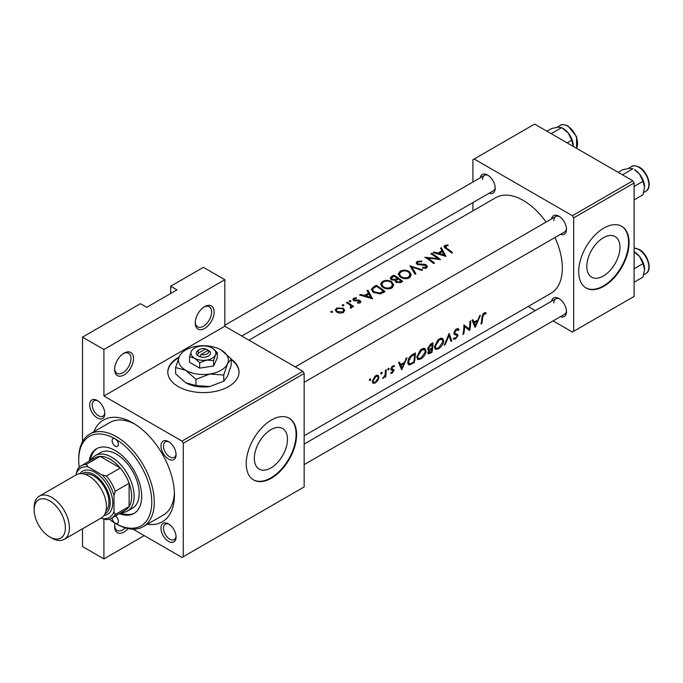 <?xml version="1.0" encoding="UTF-8"?>
<svg xmlns="http://www.w3.org/2000/svg" width="683" height="683" viewBox="0 0 683 683"><rect width="100%" height="100%" fill="white"/><g stroke="black" fill="none" stroke-linecap="round" stroke-linejoin="round"><path stroke-width="1.02" d="M195.227 322.957A13.361 7.709 -60 0 1 204.669 306.599A13.361 7.709 -60 0 1 214.112 312.054A13.361 7.709 -60 0 1 204.669 328.412A13.361 7.709 -60 0 1 195.227 322.957M195.244 322.188A11.577 6.685 120 0 0 197.618 326.807A11.577 6.685 120 0 0 206.539 323.699A11.577 6.685 120 0 0 211.593 312.054A11.577 6.685 120 0 0 209.194 306.752A11.577 6.685 120 0 0 204.021 307M114.624 369.494A13.361 7.709 -60 0 1 124.067 353.128A13.361 7.709 -60 0 1 133.518 358.584A13.361 7.709 -60 0 1 124.067 374.941A13.361 7.709 -60 0 1 114.624 369.494M114.65 368.726A11.577 6.685 120 0 0 117.024 373.336A11.577 6.685 120 0 0 125.945 370.237A11.577 6.685 120 0 0 130.999 358.584A11.577 6.685 120 0 0 128.6 353.282A11.577 6.685 120 0 0 123.418 353.538M128.131 528.591A13.361 7.709 -60 0 1 114.624 526.542A13.361 7.709 -60 0 1 115.034 523.144M179.031 357.047A35.618 20.567 0 0 0 178.22 357.491A35.618 20.567 0 0 0 167.787 372.039A35.618 20.567 0 0 0 189.78 391.035A35.618 20.567 0 0 0 228.6 386.578A35.618 20.567 0 0 0 239.033 372.039A35.618 20.567 0 0 0 231.221 359.19M239.024 372.329A35.618 20.567 0 0 0 231.221 359.77M178.715 357.798A35.618 20.567 0 0 0 178.22 358.08A35.618 20.567 0 0 0 167.796 372.329M619.959 247.297A23.435 13.532 120 0 0 615.11 236.566A23.435 13.532 120 0 0 597.044 242.849A23.435 13.532 120 0 0 586.817 266.438A23.435 13.532 120 0 0 591.666 277.161A23.435 13.532 120 0 0 609.731 270.886A23.435 13.532 120 0 0 619.959 247.297M629.077 242.619A35.618 20.567 120 0 0 621.701 226.312A35.618 20.567 120 0 0 594.253 235.848A35.618 20.567 120 0 0 578.706 271.697A35.618 20.567 120 0 0 586.082 288.004A35.618 20.567 120 0 0 613.53 278.459A35.618 20.567 120 0 0 629.077 242.619M585.826 287.859A35.618 20.567 120 0 0 613.189 277.998A35.618 20.567 120 0 0 628.573 242.328A35.618 20.567 120 0 0 621.445 226.167M287.483 439.246A23.435 13.532 120 0 0 282.634 428.523A23.435 13.532 120 0 0 264.569 434.798A23.435 13.532 120 0 0 254.341 458.387A23.435 13.532 120 0 0 259.19 469.119A23.435 13.532 120 0 0 277.255 462.835A23.435 13.532 120 0 0 287.483 439.246M296.601 434.567A35.618 20.567 120 0 0 289.225 418.261A35.618 20.567 120 0 0 261.777 427.806A35.618 20.567 120 0 0 246.23 463.655A35.618 20.567 120 0 0 253.606 479.961A35.618 20.567 120 0 0 281.055 470.416A35.618 20.567 120 0 0 296.601 434.567M253.359 479.808A35.618 20.567 120 0 0 280.713 469.947A35.618 20.567 120 0 0 296.098 434.277A35.618 20.567 120 0 0 288.969 418.116M89.686 404.831A10.689 6.173 60 0 1 97.242 400.469A10.689 6.173 60 0 1 104.798 413.556A10.689 6.173 60 0 1 97.242 417.919A10.689 6.173 60 0 1 89.686 404.831M97.9 400.878A8.905 5.14 -120 0 0 94.049 400.75A8.905 5.14 -120 0 0 92.205 404.831A8.905 5.14 -120 0 0 96.098 413.787A8.905 5.14 -120 0 0 102.954 416.178A8.905 5.14 -120 0 0 104.772 412.78M160.966 445.982A10.689 6.173 60 0 1 168.522 441.619A10.689 6.173 60 0 1 176.077 454.707A10.689 6.173 60 0 1 168.522 459.07A10.689 6.173 60 0 1 160.966 445.982M169.188 442.029A8.905 5.14 -120 0 0 165.329 441.91A8.905 5.14 -120 0 0 163.485 445.982A8.905 5.14 -120 0 0 167.378 454.946A8.905 5.14 -120 0 0 174.233 457.328A8.905 5.14 -120 0 0 176.052 453.93M160.966 528.292A10.689 6.173 60 0 1 168.522 523.929A10.689 6.173 60 0 1 176.077 537.017A10.689 6.173 60 0 1 168.522 541.38A10.689 6.173 60 0 1 160.966 528.292M169.188 524.339A8.905 5.14 -120 0 0 165.329 524.211A8.905 5.14 -120 0 0 163.485 528.292A8.905 5.14 -120 0 0 167.378 537.248A8.905 5.14 -120 0 0 174.233 539.638A8.905 5.14 -120 0 0 176.052 536.24M551.523 301.246A10.689 6.173 60 0 1 558.933 298.531A10.689 6.173 60 0 1 566.489 311.619A10.689 6.173 60 0 1 560.427 316.673M559.59 298.941A8.905 5.14 -120 0 0 555.74 298.812A8.905 5.14 -120 0 0 553.896 302.893M551.523 218.936A10.689 6.173 60 0 1 558.933 216.221A10.689 6.173 60 0 1 566.489 229.309A10.689 6.173 60 0 1 560.427 234.363M559.59 216.631A8.905 5.14 -120 0 0 555.74 216.511A8.905 5.14 -120 0 0 553.896 220.583M480.243 177.785A10.689 6.173 60 0 1 487.653 175.07A10.689 6.173 60 0 1 495.209 188.158A10.689 6.173 60 0 1 489.148 193.212M488.311 175.48A8.905 5.14 -120 0 0 484.46 175.352A8.905 5.14 -120 0 0 482.616 179.433M93.93 431.716A58.772 33.937 60 0 1 132.886 422.931A58.772 33.937 60 0 1 174.447 494.919A58.772 33.937 60 0 1 147.357 524.262M134.816 424.1A53.428 30.846 -120 0 0 109.946 422.47L89.797 434.098A53.428 30.846 60 0 1 116.511 436.744A53.428 30.846 60 0 1 151.421 483.829A53.428 30.846 60 0 1 143.225 526.644A53.428 30.846 60 0 1 116.511 523.998L115.256 523.272A4.457 2.57 -120 0 0 117.476 523.494A4.457 2.57 -120 0 0 118.176 519.959A4.457 2.57 -120 0 0 115.307 516.032M304.157 435.788L550.899 293.34A55.212 31.879 -120 0 0 562.331 268.06A55.212 31.879 -120 0 0 554.989 237.505M486.168 312.942L485.067 312.669L483.052 313.839L481.891 317.689A55.212 31.879 60 0 1 480.986 324.041L481.78 323.58A55.212 31.879 -120 0 0 482.676 317.33L483.999 314.06L485.681 313.975L486.168 312.942M475.223 327.37L480.414 315.358L479.551 315.853L478.109 319.832L474.113 322.137L472.909 319.687L472.055 320.182L475.061 327.277M469.691 330.563A55.212 31.879 -120 0 0 470.698 320.967L469.904 321.428A55.212 31.879 60 0 1 469.289 329.061L463.911 324.886A55.212 31.879 60 0 1 462.903 334.482L463.697 334.021A55.212 31.879 -120 0 0 464.662 326.568L468.88 330.102M453.341 338.853L455.365 339.033L457.969 335.652L457.704 334.516L454.955 333.424L454.699 332.647L456.483 329.949L458.361 330.504L459.13 329.565L457.567 328.549L455.399 329.795L453.905 333.082L454.656 334.644L456.842 335.31L453.947 333.637L456.782 335.276L457.175 336.147L455.663 338.051L454.161 337.872L453.341 338.853L453.725 339.212M458.353 328.728L457.567 328.549M453.922 332.886L455.271 333.663L453.93 332.834M451.83 340.877L449.107 333.432L444.257 345.248L445.103 344.761L449.004 335.592L450.985 341.363L451.83 340.877L450.669 340.211M443.779 341.269L442.669 338.435L440.876 338.187L437.897 339.903L434.508 346.665L435.319 349.389L438.384 348.842C441.329 346.955 443.13 344.437 443.779 341.269L442.977 340.808M431.938 352.36A55.212 31.879 -120 0 0 432.945 342.764L430.563 344.138L427.669 348.612L428.181 350.055L429.155 350.106L427.857 352.701L428.181 353.948L431.938 352.36L431.229 351.95M426.149 351.455L425.039 348.612L423.247 348.364L420.258 350.089L416.878 356.85L417.68 359.565L420.754 359.019C423.699 357.132 425.5 354.614 426.149 351.455L425.338 350.985M414.308 362.536A55.212 31.879 -120 0 0 415.315 352.94L412.583 354.52C409.809 356.219 408.229 358.695 407.845 361.939L408.562 364.748L409.8 364.859L414.308 362.536L413.599 362.135M401.758 369.785L406.948 357.772L406.086 358.268L404.643 362.246L400.648 364.551L399.453 362.101L398.59 362.596L401.604 369.691M394.27 365.55L392.11 366.344L390.864 369.033L391.103 369.973L393.195 371.014L392.238 372.431L391.222 372.346L390.608 373.242L392.11 373.268L393.989 370.519L393.809 369.614L391.658 368.538L392.827 366.703L394.082 366.737L394.441 365.627M391.905 369.144L390.915 368.572L391.905 369.144M390.907 369.563L393.041 370.502M388.473 368.308L389.199 368.726L388.866 368.214L388.081 368.666L387.731 369.58L388.448 369.99L389.199 368.726L388.866 368.214M387.731 369.58L388.448 369.99L387.731 369.58M385.622 376.905A55.212 31.879 -120 0 0 386.16 369.776L385.366 370.237A55.212 31.879 60 0 1 385.306 372.696L384.981 375.223L382.591 378.553L384.973 376.35A55.212 31.879 60 0 1 384.828 377.366L385.622 376.905L384.956 376.521M381.464 372.355L382.198 372.773L381.857 372.261L381.071 372.713L380.73 373.627L381.438 374.036L382.198 372.773L381.857 372.261M380.73 373.627L381.438 374.036L380.73 373.627M372.978 383.283L375.257 383.001L377.878 380.448L379.014 377.443L378.134 375.326L376.743 375.215L374.882 376.29L372.346 381.293L373.089 383.351M370.049 378.945L370.784 379.364L370.442 378.852L369.657 379.304L369.315 380.218L370.024 380.627L370.784 379.364L370.442 378.852M369.315 380.218L370.024 380.627L369.315 380.218M546.084 222.077A55.212 31.879 -120 0 0 495.687 197.711L248.945 340.16M447.928 244.873L444.787 245.504L443.89 246.657L445.82 248.595A55.212 31.879 60 0 1 451.77 253.077L452.564 252.625A55.212 31.879 -120 0 0 446.699 248.202L445.649 246.059L448.142 245.556L447.928 244.873L447.928 245.581M445.179 248.16L445.649 246.059M440.509 248.236L441.995 250.755L437.999 253.069L433.867 252.07L433.013 252.565L446.008 256.407L441.372 247.733L440.509 248.236M417.219 261.418L416.143 262.904L417.091 264.321L425.791 265.576L426.226 266.353L425.611 267.224L422.76 267.309L422.589 268.146L426.431 268.026L427.396 266.583L426.542 265.089L424.715 264.347L417.894 263.877L417.322 263.015L418.124 261.948L421.531 261.743L421.829 261.026L417.219 261.418L417.219 264.398M422.615 269.913L409.954 265.875L415.042 274.284L415.887 273.798L411.883 266.976L421.77 270.4L422.615 269.913M391.718 281.729C388.644 280.004 385.562 279.919 382.48 281.481L380.551 284.162L382.497 287.116C385.588 289.105 388.687 289.404 391.811 288.013L393.707 285.05L391.718 281.729L391.718 282.89M385.092 291.573A55.212 31.879 -120 0 0 376.273 285.323L373.541 286.903L371.33 289.404L373.336 292.256L380.192 293.955L385.092 291.573M356.355 297.711L353.64 298.258L352.829 299.35L353.615 300.469L359.36 301.101L359.386 302.219L357.602 302.364L357.61 303.081L360.18 302.825L360.863 301.826L360.12 300.622L358.831 300.085L354.366 299.991L354.468 298.702L356.424 298.377L356.355 297.711L356.355 298.377M354.366 300.81L354.468 298.702M359.36 301.101L359.386 303.09M350.789 300.759L349.32 300.751L349.32 301.604L350.789 301.63L350.789 300.759M349.32 300.751L349.32 301.604L349.32 300.751M353.555 306.496A55.212 31.879 -120 0 0 347.118 302.159L346.324 302.612A55.212 31.879 60 0 1 348.492 303.935L350.558 305.506L350.396 308.17L351.31 307.948L351.822 306.232A55.212 31.879 60 0 1 352.769 306.949L353.555 306.496M351.941 306.906L351.822 307.427M351.071 306.547L350.669 308.144M332.365 311.397L330.896 311.388L330.896 312.242L332.365 312.268L332.365 311.397M330.896 311.388L330.896 312.242L330.896 311.388M343.31 308.204L336.659 308.067L335.251 309.945L336.642 312.054L339.818 313.164L343.327 312.558L344.71 310.33L343.31 308.204L343.31 309.442M343.78 304.806L342.311 304.797L342.311 305.651L343.78 305.677L343.78 304.806M342.311 304.797L342.311 305.651L342.311 304.797M367.044 290.651L368.53 293.169L364.534 295.483L360.411 294.484L359.548 294.979L372.542 298.821L367.915 290.147L367.044 290.651M395.158 281.191L395.158 280.243L396.02 282.233L400.998 282.386L402.722 281.396A55.212 31.879 -120 0 0 393.903 275.147L391.521 276.521L390.198 278.186L391.205 279.68L395.158 280.243L395.064 280.722M409.348 271.552C406.274 269.819 403.192 269.742 400.11 271.305L398.18 273.985L400.127 276.931C403.218 278.929 406.325 279.227 409.45 277.836L411.337 274.873L409.348 271.552L409.348 272.705M440.467 259.6A55.212 31.879 -120 0 0 431.656 253.35L430.862 253.803A55.212 31.879 60 0 1 437.786 258.516L424.877 257.26A55.212 31.879 60 0 1 433.688 263.518L434.482 263.057A55.212 31.879 -120 0 0 427.541 257.943L440.467 259.6M144.224 535.634L103.918 558.899L82.506 546.545L82.506 528.796M82.506 441.73L82.506 337.137L140.442 303.687L146.734 307.324L176.965 289.874L170.665 286.237L170.665 293.511M183.257 556.722L304.157 486.919L304.157 373.49L183.257 443.293L183.257 556.722L182.002 557.448L132.98 529.146M553.102 320.899L572.405 332.049L634.114 296.422L634.114 182.993L573.669 217.894L572.405 215.708L632.859 180.807L534.627 124.101L472.918 159.728L472.918 182.019M572.405 215.708L474.173 159.002M472.918 210.851L472.918 202.586M535.293 310.62L528.13 306.488M573.669 331.323L573.669 217.894M632.859 180.807L634.114 182.993M304.157 464.628L564.645 314.24A8.905 5.14 -120 0 0 566.455 310.842M241.782 336.027L493.365 190.779A8.905 5.14 -120 0 0 495.175 187.381M304.157 382.318L564.645 231.93A8.905 5.14 -120 0 0 566.455 228.532M183.257 443.293L182.002 441.107L103.918 396.029L103.918 349.5L82.506 337.137M182.002 441.107L302.902 371.313L224.818 326.226L103.918 396.029M170.665 286.237L203.406 267.335L224.818 279.697L224.818 326.226M103.918 558.899L103.918 519.071M302.902 371.313L304.157 373.49M143.225 526.644L163.382 515.016A53.428 30.846 -120 0 0 174.396 492.656M103.918 349.5L224.818 279.697M114.65 525.782A11.577 6.685 120 0 0 117.024 530.392A11.577 6.685 120 0 0 125.348 527.891M336.659 309.194L336.659 308.067M342.542 311.952L337.428 311.593L336.369 310.005L337.453 308.528L342.516 308.656L343.583 310.355L342.542 312.916M337.428 312.507L337.428 311.593M347.118 303.081L347.118 302.159M353.64 300.486L353.64 298.258M355.203 300.972L355.203 300.255M356.842 300.896L356.842 300.127M358.831 300.861L358.831 300.085M360.12 302.859L360.12 300.622M360.411 295.167L360.411 294.484M364.534 296.217L364.534 295.483M368.53 294.305L368.53 293.169M367.915 292.085L367.915 290.147M370.775 297.438L365.857 295.85L369.008 294.031L370.775 298.249M365.857 296.601L365.857 295.85M376.273 286.382L376.273 285.323M376.384 286.314A55.212 31.879 60 0 1 383.394 291.282L379.816 292.998L374.13 291.795L372.602 289.626L373.08 288.491L376.384 286.314M383.394 292.555L383.394 291.282M379.816 294.014L379.816 292.998M374.13 292.759L374.13 291.795M382.48 282.694L382.48 281.481M390.872 287.278C388.345 288.431 385.818 288.217 383.291 286.655L381.729 284.299L383.411 281.994C385.904 280.722 388.414 280.79 390.932 282.19L392.494 284.768L390.872 287.278L390.872 288.465M383.291 287.62L383.291 286.655M393.903 276.197L393.903 275.147M391.521 277.879L391.521 276.521M401.023 281.106L399.956 281.72L396.789 281.763L396.217 280.764L398.198 278.92A55.212 31.879 60 0 1 401.023 281.106L401.023 282.378M399.956 282.89L399.956 281.72M396.789 282.711L396.789 281.763M397.293 278.271L395.022 279.458L391.999 279.227L391.41 278.297L394.023 276.137A55.212 31.879 60 0 1 397.293 278.271L397.293 279.449M395.022 280.278L395.022 279.458M391.999 280.09L391.999 279.227M400.11 272.517L400.11 271.305M408.502 277.102C405.975 278.246 403.448 278.041 400.921 276.478L399.359 274.122L401.041 271.808C403.533 270.536 406.044 270.605 408.562 272.013L410.124 274.592L408.502 277.102L408.502 278.28M400.921 277.435L400.921 276.478M411.883 268.786L411.883 266.976M417.894 264.705L417.894 263.877M419.072 264.978L419.072 264.253M424.715 265.115L424.715 264.347M426.542 267.958L426.542 265.089M422.76 268.188L422.76 267.309M425.611 268.351L425.611 267.224M431.656 254.272L431.656 253.35M427.541 258.908L427.541 257.943M437.786 259.233L437.786 258.516M433.867 252.753L433.867 252.07M437.999 253.803L437.999 253.069M441.995 251.89L441.995 250.755M441.372 249.671L441.372 247.733M444.24 255.024L439.323 253.436L442.473 251.617L444.24 255.835M439.323 254.187L439.323 253.436M444.787 247.878L444.787 245.504M481.165 323.23L481.78 323.58M484.016 313.019L485.681 313.975M483.598 313.309L484.58 313.873M483.24 313.625L483.999 314.06M399.137 363.68L400.648 364.551M402.074 368.035L400.989 365.311L404.14 363.493L402.074 368.035L400.742 367.266M399.512 364.466L400.989 365.311M403.311 363.014L404.14 363.493M391.017 372.636L392.11 373.268M392.144 366.31L392.827 366.703M391.017 368.171L391.658 368.538M390.889 368.735L393.989 370.519M382.813 378.143L383.24 378.391M377.383 380.158L377.878 380.448M374.421 382.514L375.257 383.001M378.1 376.914L379.014 377.443M375.385 382.156L373.695 382.386L373.14 380.832L375.812 376.529L377.597 376.307L378.228 377.895L375.385 382.156M372.474 380.448L373.14 380.832M375.087 376.111L375.812 376.529M407.905 363.766L409.8 364.859M414.513 354.434A55.212 31.879 60 0 1 413.71 362.067L410.432 363.732L409.228 363.689L408.639 361.486L410.978 356.731L414.513 354.434L413.616 353.922M407.964 361.102L408.639 361.486M410.261 356.313L410.978 356.731M419.951 358.558L420.754 359.019M420.916 358.114L418.337 358.541L417.663 356.389L421.77 349.995L424.51 349.687L425.355 351.907L420.916 358.114M417.006 356.014L417.663 356.389M420.933 349.508L421.77 349.995M427.703 349.269L429.155 350.106M431.349 351.89L430.273 352.505L428.651 352.232L431.827 348.902A55.212 31.879 60 0 1 431.349 351.89M428.83 352.932L428.079 351.899M430.478 348.74L431.289 349.209M431.024 348.441L431.827 348.902M431.929 347.92L429.769 349.056L428.822 349.064L428.454 348.151L432.143 344.258A55.212 31.879 60 0 1 431.929 347.92M427.797 347.767L428.454 348.151M430.145 344.403L431.016 344.906M431.255 343.745L432.143 344.258M437.59 348.381L438.384 348.842M438.546 347.937L435.967 348.364L435.293 346.213L439.4 339.81L442.14 339.502L442.985 341.731L438.546 347.937M434.636 345.829L435.293 346.213M438.563 339.331L439.4 339.81M448.432 335.268L449.004 335.592M444.642 344.488L445.103 344.761M457.397 328.566L459.13 329.565M455.698 329.496L456.483 329.949M454.041 332.262L454.699 332.647M453.913 333.304L457.969 335.652M453.905 338.187L455.365 339.033M454.101 334.081L455.723 335.02M463.902 326.132L464.662 326.568M463.083 333.671L463.697 334.021M463.911 325.748L469.289 329.061M472.602 321.266L474.113 322.137M475.539 325.62L474.454 322.897L477.605 321.078L475.539 325.62L474.198 324.852M472.978 322.052L474.454 322.897M476.777 320.6L477.605 321.078M109.212 519.2A51.652 29.821 -120 0 0 115.256 523.272A51.652 29.821 -120 0 0 151.78 502.184A51.652 29.821 -120 0 0 115.256 438.93A4.457 2.57 -120 0 0 113.028 438.708A4.457 2.57 -120 0 0 112.345 442.277A4.457 2.57 -120 0 0 115.256 446.204A4.457 2.57 -120 0 0 117.476 446.417A4.457 2.57 -120 0 0 118.159 442.857A4.457 2.57 -120 0 0 115.256 438.93A51.652 29.821 -120 0 0 78.733 460.018A51.652 29.821 -120 0 0 79.237 467.283M119.414 513.659A37.403 21.591 -120 0 0 133.953 513.488A37.403 21.591 -120 0 0 139.691 483.521A37.403 21.591 -120 0 0 115.256 450.567A37.403 21.591 -120 0 0 96.551 448.714A37.403 21.591 -120 0 0 89.14 461.221M120.669 512.933A37.403 21.591 -120 0 0 134.577 513.112M112.106 517.876A4.457 2.57 -120 0 0 115.256 523.272L116.511 523.998M78.733 460.018L78.733 458.558A53.428 30.846 60 0 1 89.797 434.098M91.07 460.103A32.058 18.509 60 0 1 95.449 455.518L100.486 452.607A32.058 18.509 60 0 1 116.511 454.195A32.058 18.509 60 0 1 137.454 482.446A32.058 18.509 60 0 1 132.545 508.135L127.508 511.046A32.058 18.509 60 0 1 121.343 512.549M97.191 448.364A37.403 21.591 -120 0 0 90.395 460.496M567.095 142.841L571.731 140.169L573.285 146.418M551.198 133.663L561.657 127.627L568.247 132.997L571.731 140.169M546.938 131.204L551.574 128.532L558.173 127.183L561.657 127.627M573.293 145.983A14.249 8.23 -120 0 0 568.247 132.997A14.249 8.23 -120 0 0 562.621 128.208M634.114 251.805L639.536 256.458A14.249 8.23 -120 0 0 634.49 251.993L634.114 251.771M634.114 268.769L643.01 263.629L644.573 269.444L643.01 277.067L634.114 282.199M644.573 269.444A14.249 8.23 60 0 0 639.536 256.458L643.01 263.629M644.573 187.142A14.249 8.23 60 0 0 639.536 174.148A14.249 8.23 -120 0 0 634.49 169.683L639.536 174.148L643.01 181.319L644.573 187.142L643.01 194.757L634.114 199.897M634.114 186.459L643.01 181.319M622.478 174.822L632.936 168.786L629.453 168.334L622.853 169.683L618.217 172.364M111.5 518.226A30.274 17.485 60 0 1 106.437 519.635L102.117 518.593A28.498 16.452 -120 0 0 113.993 511.738L115.256 514.547A30.274 17.485 60 0 1 111.5 518.226L125.356 510.227A30.274 17.485 -120 0 0 129.104 506.547L129.104 483.282A30.274 17.485 -120 0 0 120.293 468.017A30.274 17.485 -120 0 0 110.219 459.292A30.274 17.485 -120 0 0 100.145 456.381A30.274 17.485 -120 0 0 95.074 457.789L81.226 465.789A30.274 17.485 60 0 1 86.289 464.38L88.09 466.873A28.498 16.452 -120 0 0 76.214 473.729L76.214 474.847M95.449 455.518A32.058 18.509 60 0 1 111.474 457.106A32.058 18.509 60 0 1 132.417 485.357A32.058 18.509 60 0 1 127.508 511.046M115.256 514.547L129.104 506.547A30.274 17.485 -120 0 0 129.104 483.282L115.256 491.282L113.993 495.542A28.498 16.452 -120 0 0 102.117 474.967L106.437 476.008L120.293 468.017L100.145 456.381L86.289 464.38M102.117 474.967L88.09 466.873M76.214 473.729L77.469 469.469A30.274 17.485 60 0 1 81.226 465.789M101.144 518.038L102.117 518.593M113.993 511.738L113.993 495.542M106.437 476.008A30.274 17.485 60 0 1 115.256 491.282M51.78 538.102L49.765 536.94A22.087 12.746 -120 0 0 65.38 527.925A22.087 12.746 -120 0 0 49.765 500.878A22.087 12.746 -120 0 0 34.15 509.894A22.087 12.746 -120 0 0 49.765 536.94L51.78 538.102A24.938 14.394 60 0 0 64.245 539.339A24.938 14.394 60 0 0 68.069 519.362A24.938 14.394 60 0 0 51.78 497.386A24.938 14.394 60 0 0 39.315 496.157A24.938 14.394 60 0 0 34.15 507.571L34.15 509.894M105.02 513.727A23.154 13.37 -120 0 0 109.075 495.32A23.154 13.37 -120 0 0 93.844 474.557A23.154 13.37 -120 0 0 81.883 473.652M79.894 473.66A24.938 14.394 60 0 1 95.108 472.38A24.938 14.394 60 0 1 112.123 497.224A24.938 14.394 60 0 1 104.021 515.443M84.846 474.25A21.369 12.337 60 0 1 93.844 476.008A21.369 12.337 60 0 1 107.342 493.408A21.369 12.337 60 0 1 105.985 510.858M39.315 496.157L76.342 474.779A24.938 14.394 60 0 1 88.807 476.008A24.938 14.394 60 0 1 105.097 497.984A24.938 14.394 60 0 1 101.272 517.962L64.245 539.339M205.711 348.893L198.591 353.009L197.114 355.314L199.795 356.671A7.12 4.115 0 0 0 208.443 356.039A7.12 4.115 0 0 0 209.544 351.045L205.711 348.893A5.344 3.082 0 0 0 199.632 349.5A5.344 3.082 0 0 0 198.591 353.009M199.632 349.5L198.369 350.225A7.12 4.115 0 0 0 197.276 355.22M189.507 356.859L194.595 358.225L199.684 362.733L206.633 360.086L213.591 360.581L213.591 365.986L217.314 357.96L217.314 352.556L212.225 348.04A12.465 7.197 0 0 0 200.179 346.179A12.465 7.197 0 0 0 191.368 351.267L189.507 356.859L189.507 362.263L199.684 368.137L213.591 365.986M199.684 362.733L199.684 368.137M213.591 360.581L215.452 354.998L217.314 352.556M179.322 356.389A24.938 14.394 0 0 0 185.776 370.288A24.938 14.394 0 0 0 209.86 374.019A24.938 14.394 0 0 0 227.49 363.834A24.938 14.394 0 0 0 221.044 349.935A24.938 14.394 0 0 0 196.96 346.204A24.938 14.394 0 0 0 179.322 356.389L175.599 367.565L175.599 373.772L185.776 382.796A24.938 14.394 0 0 0 209.86 386.527L195.961 385.528L185.776 382.796M175.599 367.565L185.776 370.288L195.961 379.321L209.86 374.019L223.768 375.018L223.768 381.225L209.86 386.527M195.961 379.321L195.961 385.528M223.768 375.018L227.49 363.834L231.221 358.959L231.221 365.166L227.49 376.342L223.768 381.225M231.221 358.959L221.044 349.935M191.368 351.267A12.465 7.197 0 0 0 194.595 358.225A12.465 7.197 0 0 0 206.633 360.086A12.465 7.197 0 0 0 215.452 354.998A12.465 7.197 0 0 0 212.225 348.04M199.795 356.671L201.109 354.46L208.23 350.345L209.544 351.045M201.109 354.46A5.344 3.082 0 0 0 207.188 353.862A5.344 3.082 0 0 0 208.23 350.345M207.188 350.951L207.188 349.5M373.541 288.072L373.541 286.903M382.779 292.905L382.779 291.641M396.772 279.817L396.772 278.579M422.068 265.064L422.068 264.304M446.699 249.193L446.699 248.202M481.95 316.912L482.676 317.33M411.789 363.143L412.523 363.569M412.609 354.503L413.505 355.023M429.445 352.906L430.222 353.35M576.426 148.237A14.249 8.23 -120 0 0 567.496 126.065A14.249 8.23 -120 0 0 560.367 125.356C561.486 124.127 564.038 124.349 568.025 126.005L576.589 136.66L576.495 148.271M634.114 248.074L639.305 249.466C647.945 253.999 652.717 270.255 645.896 273.499A14.249 8.23 -120 0 0 648.082 262.076A14.249 8.23 -120 0 0 638.776 249.526A14.249 8.23 -120 0 0 634.114 248.151M631.647 166.507C632.765 165.277 635.318 165.499 639.305 167.164C647.945 171.689 652.717 187.945 645.896 191.189A14.249 8.23 -120 0 0 648.082 179.774A14.249 8.23 -120 0 0 638.776 167.215A14.249 8.23 -120 0 0 631.647 166.507L628.232 168.488M336.369 310.005L336.369 311.849M343.583 310.355L343.583 312.396M351.071 306.616L351.071 308.05M359.719 301.707L359.719 303.013M353.973 299.393L353.973 300.665M372.602 289.626L372.602 291.675M381.729 284.299L381.729 286.493M392.494 284.768L392.494 287.543M396.208 280.764L396.208 282.378M391.41 278.297L391.41 279.799M399.359 274.122L399.359 276.316M410.124 274.592L410.124 277.366M417.322 263.015L417.322 264.458M426.226 266.353L426.226 268.137M373.695 382.386L372.337 381.601M377.597 376.307L376.12 375.454M409.202 363.663L407.802 362.861M418.303 358.524L416.835 357.679M424.51 349.687L422.572 348.569M428.804 352.915L427.917 352.411M428.822 349.064L427.686 348.415M435.933 348.347L434.465 347.493M442.14 339.502L440.202 338.384M457.755 329.88L456.287 329.035M555.74 216.511L295.252 366.899M560.367 125.356L556.944 127.328M304.157 444.061L555.74 298.812M645.896 273.499L643.745 274.745M224.818 325.253L484.46 175.352M645.896 191.189L643.745 192.435"/></g></svg>
